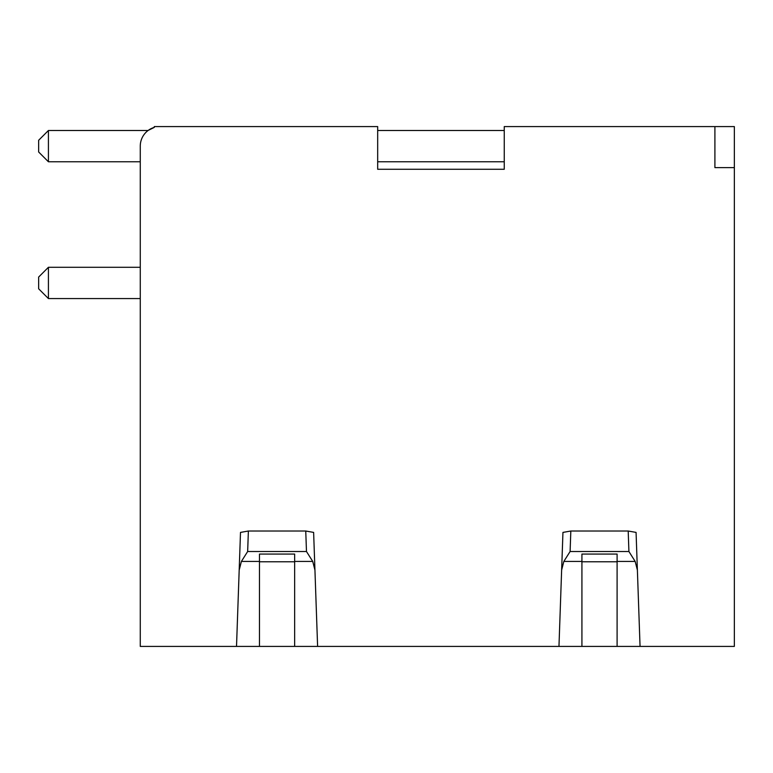 <?xml version="1.0" encoding="UTF-8"?>
<svg xmlns="http://www.w3.org/2000/svg" width="773" height="773" viewBox="0 0 773 773"><rect width="100%" height="100%" fill="white"/><g stroke="black" fill="none" stroke-linecap="round" stroke-linejoin="round"><path stroke-width="1.16" d="M240.229 540.327L236.519 646.412L140.271 646.412L140.271 146.136A19.538 19.538 0 0 1 154.291 127.39L154.291 126.588L377.678 126.588L377.678 169.277L504.247 169.277L504.247 126.588L734.35 126.588L734.35 646.412L236.519 646.412L240.5 532.404L248.375 531.022L305.75 531.022L306.475 551.507L312.736 561.43L294.648 561.43L294.648 646.412M504.247 130.502L377.678 130.502M377.678 161.77L504.247 161.77M48.419 298.562L48.419 267.294L38.65 277.063L38.65 288.793L48.419 298.562L140.271 298.562M140.271 267.294L48.419 267.294M48.419 161.77L48.419 130.502L38.65 140.271L38.65 151.991L48.419 161.77L140.271 161.77M148.087 130.502L48.419 130.502M148.02 130.502L154.291 127.39M734.35 167.625L714.909 167.625L714.909 126.588M581.924 646.412L581.924 561.43L563.836 561.43L570.107 551.507L570.822 531.022L628.198 531.022L636.073 532.404L640.054 646.412L637.387 570.107L635.174 561.43L617.096 561.43L617.096 646.412M562.676 540.327L558.966 646.412L562.947 532.404L570.822 531.022M305.75 531.022L313.625 532.404L317.606 646.412L314.94 570.107L312.736 561.43M259.477 646.412L259.477 554.067L294.648 554.067L294.648 561.43M259.477 561.43L241.398 561.43L247.66 551.507L306.475 551.507M241.398 561.43L239.186 570.107M294.648 561.778L259.477 561.778M563.836 561.43L561.633 570.107M581.924 561.43L581.924 554.067L617.096 554.067L617.096 561.43M570.107 551.507L628.913 551.507L635.174 561.43M617.096 561.778L581.924 561.778M247.66 551.507L248.375 531.022M628.198 531.022L628.913 551.507"/></g></svg>
